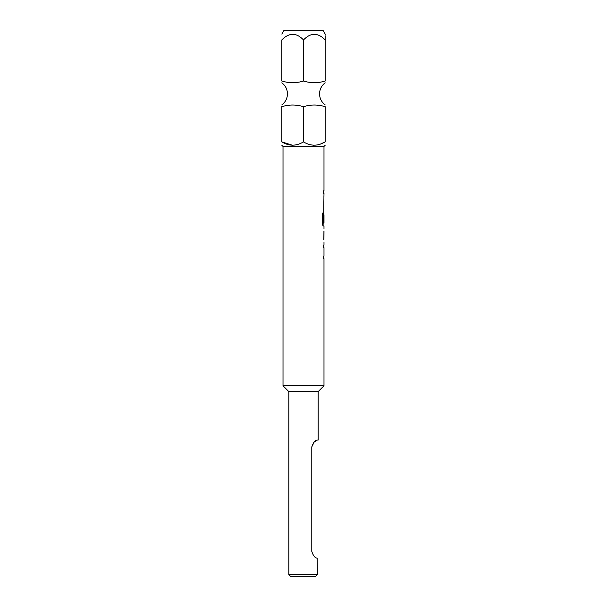 <?xml version="1.0" encoding="UTF-8"?>
<svg xmlns="http://www.w3.org/2000/svg" width="607" height="607" viewBox="0 0 607 607"><rect width="100%" height="100%" fill="white"/><g stroke="black" fill="none" stroke-linecap="round" stroke-linejoin="round"><path stroke-width="0.91" d="M281.823 106.187L281.823 106.695C281.823 104.465 281.823 104.465 281.823 106.695C288.985 104.465 296.208 104.465 303.5 106.695C310.663 104.465 317.893 104.465 325.177 106.695C325.177 104.465 325.177 104.465 325.177 106.695L325.177 141.886L319.843 144.329M281.823 81.019C281.823 83.242 281.823 83.242 281.823 81.019C281.823 83.242 281.823 83.242 281.823 81.019C289.107 83.25 296.337 83.25 303.5 81.019L303.5 39.91C296.299 32.49 289.069 32.49 281.823 39.91C281.823 32.49 281.823 32.49 281.823 39.91C281.823 32.49 281.823 32.49 281.823 39.91L281.823 81.019M323.986 242.269L323.986 245.114L323.577 245.114L323.577 247.626L323.986 247.626L323.986 256.078L323.577 256.078L323.577 258.582L323.986 258.582L323.986 385.786L318.182 391.591L288.818 391.591L283.014 385.786L283.014 146.439L323.986 146.439L325.185 145.24M314.138 145.24L312.916 145.179M325.177 141.886C325.177 146.264 325.177 146.264 325.177 141.886C317.893 146.264 310.663 146.264 303.5 141.886C296.208 146.264 288.985 146.264 281.823 141.886C281.823 146.264 281.823 146.264 281.823 141.886L292.453 145.24M281.815 34.098L283.985 30.35L323.015 30.35L325.185 34.098M325.177 35.828L325.177 39.91C325.177 32.49 325.177 32.49 325.177 39.91C317.977 32.49 310.754 32.49 303.5 39.91M325.177 35.001L325.177 34.098M318.182 391.591L318.182 440.075L317.195 440.075L314.214 441.995L311.786 446.904C313.166 442.617 314.965 440.341 317.195 440.075M288.818 391.591L288.818 574.601L317.385 574.601L315.192 576.65L290.867 576.65L288.818 574.601M323.918 231.313L323.918 239.765M323.986 231.313L323.933 239.765L323.986 231.313M323.986 146.439L323.986 190.826L323.577 190.826L323.577 193.337L323.986 193.337L323.577 222.025L323.986 214.726L323.986 223.179L323.106 223.012L323.106 213.08L322.226 213.08L322.226 223.619L323.053 225.963L323.986 225.963L323.986 228.801M315.192 576.65L317.385 574.601L317.195 558.212C314.965 557.947 313.166 555.671 311.786 551.384L311.786 446.904M323.986 385.786L283.014 385.786M325.177 39.91L325.177 81.019C318.015 83.25 310.792 83.25 303.5 81.019M325.177 81.019C325.177 83.242 325.177 83.242 325.177 81.019M303.5 106.695L303.5 141.886M281.823 106.695L281.823 141.886M323.918 212.488L323.918 214.726M323.857 222.025L323.926 214.893M323.038 223.012L323.038 213.08M323.857 239.598L323.926 231.479M325.185 104.912C321.535 102.128 319.661 98.44 319.548 93.857C319.661 89.275 321.535 85.587 325.185 82.802M281.815 104.912C285.465 102.128 287.339 98.44 287.452 93.857C287.339 89.275 285.465 85.587 281.815 82.802M283.014 146.439L281.815 145.24M323.918 190.826L323.918 193.337M323.918 196.182L323.918 198.686M323.918 207.139L323.918 209.65M323.918 223.179L323.918 225.963M323.918 245.114L323.918 247.626M323.918 256.078L323.918 258.582"/></g></svg>

